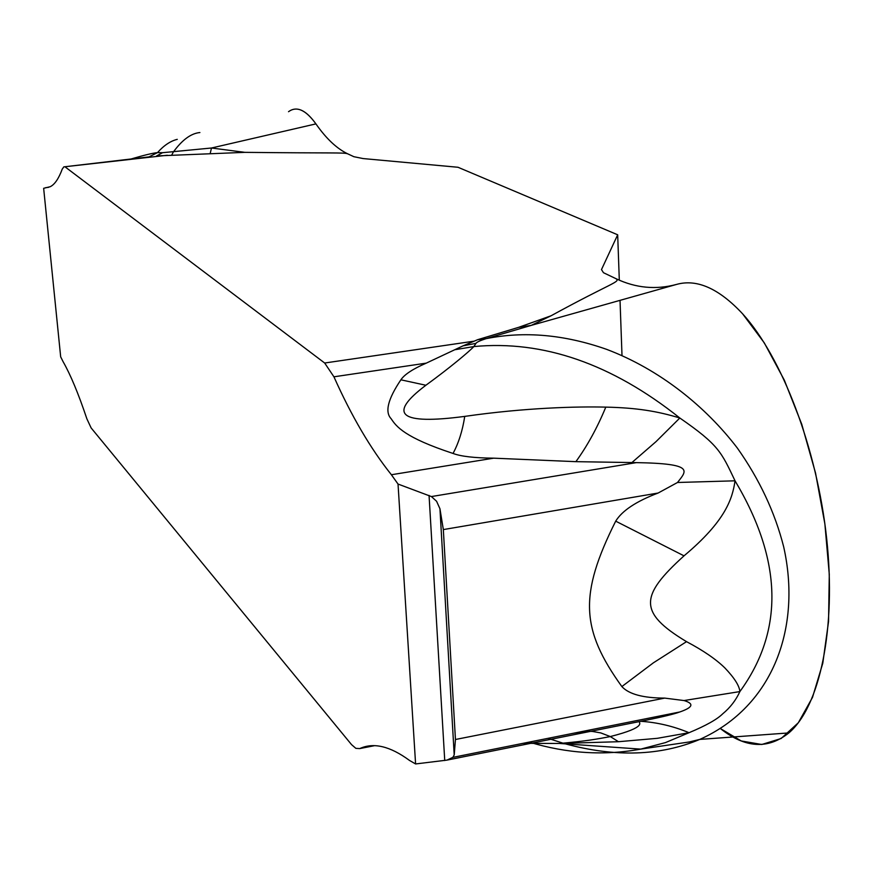 <?xml version="1.0" encoding="UTF-8"?>
<svg xmlns="http://www.w3.org/2000/svg" width="873" height="873" viewBox="0 0 873 873"><rect width="100%" height="100%" fill="white"/><g stroke="black" fill="none" stroke-linecap="round" stroke-linejoin="round"><path stroke-width="1.31" d="M619.306 280.168L617.68 234.793L457.998 167.267L617.68 234.793L601.486 269.582L603.472 272.714L616.142 278.76C620.452 282.044 612.268 282.306 551.016 315.797L531.231 325.378L486.01 338.68C479.997 340.623 476.658 342.183 476.003 343.351L463.061 345.839L426.264 363.135C412.962 368.897 404.494 374.452 400.893 379.81C387.918 399.059 384.666 412.034 391.159 418.734C396.266 426.515 404.515 437.515 453.043 453.447C460.835 456.404 474.388 457.976 493.703 458.172L575.885 461.664L636.319 462.625C695.214 463.596 686.669 470.689 677.513 482.485L658.144 493.027L443.331 529.584L439.948 508.773L454.211 754.949L452.847 757.371L446.911 760.121L645.223 720.411C663.022 716.777 674.523 713.961 679.751 711.986C692.987 707.436 694.406 703.627 684.006 700.55L739.878 691.58C735.95 700.19 730.221 707.61 722.691 713.841C717.104 719.385 705.886 725.67 689.037 732.698L665.444 742.607L640.717 749.121C603.985 755.865 566.817 753.519 529.202 742.105M363.157 158.57L457.998 167.267L363.157 158.57L353.871 156.703L363.157 158.57M290.949 110.216C298.501 106.67 306.827 111.231 315.917 123.89L211.484 148.006L244.844 152.349C334.25 153.342 343.94 152.382 347.694 153.823C336.803 148.606 326.207 138.632 315.917 123.89C326.207 138.632 336.803 148.606 347.694 153.823L353.871 156.703L347.705 153.823M244.844 152.349L156.638 155.929L162.542 152.699L157.511 152.6L148.967 156.9M65.497 167.19L324.669 363.015L333.933 376.809C351.513 416.17 370.665 448.809 391.388 474.737L398.033 484.057L415.592 763.951L409.524 760.448C390.133 746.175 373.535 742.214 359.741 748.587L355.857 748.357L351.524 744.604L91.13 427.934L86.885 418.844C78.483 393.81 70.549 374.735 63.063 361.618L60.674 356.828L43.65 188.306L50.23 186.702C54.672 184.53 58.687 178.67 62.245 169.122L63.816 166.874L167.321 155.252M676.531 284.423C655.95 289.956 635.828 288.057 616.142 278.76C635.828 288.057 655.95 289.956 676.531 284.423C696.916 278.683 718.959 288.494 742.639 313.854L764.29 342.871L784.358 380.213L801.774 424.322L815.546 473.068L824.887 523.986L829.285 574.358L828.542 621.565L822.792 663.229L812.49 697.407L798.315 722.768L781.106 738.525L761.78 744.494L741.253 740.959L720.432 728.573C745.095 748.172 767.902 749.612 788.865 732.916C819.845 706.584 836.465 629.095 826.655 538.445C816.899 447.838 781.815 356.85 742.639 313.854C718.959 288.494 696.916 278.683 676.531 284.423L531.231 325.378L518.627 327.342L477.706 339.673L463.061 345.839M518.627 327.342L551.016 315.797M616.142 278.76L603.472 272.714L601.486 269.582L617.68 234.793M620.026 300.356L622.002 355.486M439.948 508.773L436.587 501.277L431.393 496.562L398.033 484.057M415.592 763.951L446.911 760.121M639.429 721.567C638.239 722.506 648.148 726.936 610.303 736.561L600.82 732.927L592.385 731.421L587.114 731.192L573.343 733.265M400.893 379.81L425.882 385.255C386.903 414.62 399.856 424.998 464.742 416.388C525.328 407.669 577.413 406.403 605.797 407.124C636.417 407.767 657.336 411.161 679.827 418.014L656.027 441.629L631.714 462.723M425.882 385.255C449.355 368.21 469.587 351.284 473.832 346.57C543.148 340.012 611.809 363.823 679.827 418.014C718.872 445.034 721.316 452.05 735.044 480.816L677.513 482.485M605.797 407.124C597.318 427.65 587.354 445.83 575.885 461.664M464.742 416.388C462.548 430.651 458.652 443.004 453.043 453.447M476.003 343.351L473.832 346.57L454.833 349.735M565.355 743.861C615.574 757.404 660.359 755.931 699.72 739.442C774.242 706.061 801.49 626.214 783.681 546.847C774.908 512.265 759.445 479.321 737.314 448.013C705.602 406.48 659.682 369.399 606.539 349.32C564.362 334.523 524.182 330.976 486.01 338.68L477.706 339.673M548.004 738.34L563.052 743.196M735.044 480.816C782.524 560.51 784.14 630.753 739.878 691.58C739.387 685.763 734.346 677.841 724.765 667.823C715.893 659.17 703.147 650.44 686.527 641.655C637.792 612.355 640.073 595.681 684.017 555.839C725.823 520.832 732.414 498.581 735.044 480.816M640.782 721.294C657.216 722.386 673.301 726.183 689.037 732.698L657.325 738.318L618.477 741.712L610.303 736.572C597.143 739.125 586.514 741.068 559.833 743.469L523.08 743.327M618.477 741.712L559.833 743.48L640.717 749.121L689.234 741.974L699.731 739.42L788.865 732.916M684.017 555.839L615.694 521.159C578.854 594.709 580.872 629.564 621.86 686.571C628.855 694.199 643.15 698.051 664.724 698.105L684.006 700.55M443.331 529.584L455.444 739.496L454.211 754.949M615.694 521.159C622.154 510.661 636.308 501.288 658.144 493.027M686.527 641.655L653.353 662.847L621.86 686.571M210.229 153.364L211.484 148.006L162.542 152.699M177.274 139.353C170.453 141.022 163.873 145.442 157.511 152.6C152.415 153.157 143.619 155.285 131.103 158.984M199.906 132.543C191.034 133.362 182.151 139.887 173.269 152.131L171.686 155.143M315.917 123.89C305.757 109.834 296.624 105.764 288.526 111.7M324.669 363.015L473.461 341.256M359.741 748.587L374.408 745.695M333.933 376.809L426.264 363.135M391.388 474.737L493.703 458.172M431.393 496.562L636.319 462.625M444.739 760.547L429.058 495.395M455.444 739.496L664.724 698.105M45.538 187.695L48.681 187.313M679.751 711.986L452.847 757.371M64.667 166.776L150.145 156.758"/></g></svg>
